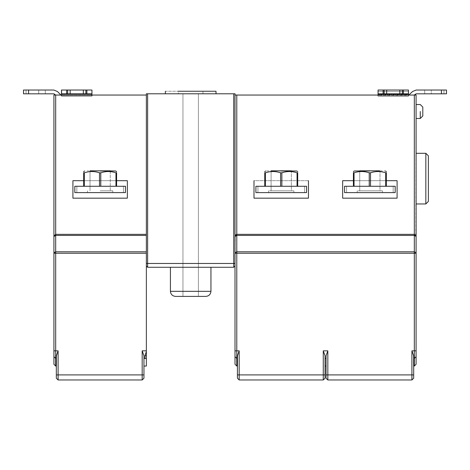 <?xml version="1.0" encoding="UTF-8"?>
<svg xmlns="http://www.w3.org/2000/svg" width="470" height="470" viewBox="0 0 470 470"><rect width="100%" height="100%" fill="white"/><g stroke="black" fill="none" stroke-linecap="round" stroke-linejoin="round"><path stroke-width="0.35" stroke-dasharray="2.35 1.76" d="M23.5 93.824L23.5 90.023L53.803 90.023L23.5 90.023L23.5 93.824L53.833 93.824L28.558 93.824L28.558 90.023L23.5 90.023L26.038 90.023L26.038 93.824L23.5 93.824L28.558 93.824L28.558 90.023L23.5 90.023L38.71 90.023L23.518 90.023L28.588 90.023L28.588 93.824L38.71 93.824L26.038 93.824L26.038 90.023L38.71 90.023L26.05 90.023L26.05 93.824L38.71 93.824L23.5 93.824L23.5 90.023L38.71 90.023L23.518 90.023L23.518 93.824L26.05 93.824L26.05 90.023L23.518 90.023L45.29 90.023L23.518 90.023L23.518 93.824M57.381 91.509L61.165 95.046L55.554 95.046L61.194 95.046L55.554 95.046L61.165 95.046L57.387 91.509L53.803 90.023L57.387 91.509M23.5 90.023L38.71 90.023L38.71 93.824L38.71 90.023L45.29 90.023L28.588 90.023M28.588 93.824L45.29 93.824L45.29 90.023L38.699 90.023L45.29 90.023L45.29 93.824M53.833 93.824L55.578 95.046M55.554 95.046L54.726 94.194M100.139 192.6L112.806 192.6L100.139 192.6M100.139 190.826L112.806 190.826L100.139 190.826M110.268 170.816L110.268 190.826L110.268 170.816L87.273 170.816L113.006 170.816L90.011 170.816L90.011 190.826L90.011 170.816M116.601 172.813C116.601 171.109 116.601 171.109 116.601 172.813C116.601 171.109 116.601 171.109 116.601 172.813C116.601 171.109 116.601 171.109 116.601 172.813L116.601 186.267L116.601 172.813L115.967 172.813C110.902 171.109 105.838 171.109 100.774 172.813C105.838 171.109 110.902 171.109 115.967 172.813L115.967 186.267L116.601 186.267L116.601 172.813M99.505 172.813L99.505 186.267L99.505 172.813L99.505 186.267L84.312 186.267L84.312 172.813L84.312 186.267L99.505 186.267L83.678 186.267L84.312 186.267L83.678 186.267L83.678 172.813C83.678 171.109 83.678 171.109 83.678 172.813C83.678 171.109 83.678 171.109 83.678 172.813L83.678 186.267L83.678 172.813L84.312 172.813C89.376 171.109 94.441 171.109 99.505 172.813L100.774 172.813L99.505 172.813C94.441 171.109 89.376 171.109 84.312 172.813L83.678 172.813C83.678 171.109 83.678 171.109 83.678 172.813L84.312 172.813C89.376 171.109 94.441 171.109 99.505 172.813L100.774 172.813C105.838 171.109 110.902 171.109 115.967 172.813L115.967 186.267L116.601 186.267L100.774 186.267L115.967 186.267L115.967 172.813M125.467 192.6L123.44 192.6L123.44 186.267L125.467 186.267L125.467 192.6L125.467 186.267L125.467 192.6L123.44 192.6L123.44 186.267L76.839 186.267L76.839 192.6L74.812 192.6L76.839 192.6L76.839 186.267L76.839 192.6L76.839 186.267L74.812 186.267L74.812 192.6L125.467 192.6M74.812 186.267L123.44 186.267L123.44 192.6L123.44 186.267L125.467 186.267L74.812 186.267L74.812 192.6L74.812 186.267M72.915 198.17L127.364 198.17L127.364 180.697L72.915 180.697L72.915 198.17L72.915 180.697L127.364 180.697L127.364 198.17L72.915 198.17L72.915 180.697L127.364 180.697L127.364 198.17L72.915 198.17M116.601 180.697L83.678 180.697M99.505 186.267L115.967 186.267M83.261 93.824L85.793 93.824L85.793 90.023L67.557 90.023L67.557 93.824L83.272 93.824L83.272 90.023L70.1 90.023L70.089 93.824L70.1 90.023L61.482 90.023L67.557 90.023M85.793 93.824L91.873 93.824L91.897 90.023L83.261 90.023M85.793 90.023L61.505 90.023L91.897 90.023L91.903 95.046L61.511 95.046L61.505 95.927L91.903 95.956L91.897 93.824L61.505 93.824M61.482 93.824L67.557 93.824M91.903 95.956L91.903 95.046L146.364 95.046L146.364 350.849L142.181 350.849L143.955 355.737L143.955 378.203L142.181 379.977L58.098 379.977L56.324 378.203L56.324 355.737L56.324 358.446L55.689 358.446L53.921 356.677L53.921 253.23L55.689 253.23L55.689 251.779L146.364 251.779M53.921 252.795L55.689 251.779L55.689 235.423L53.921 236.445L53.921 95.046L61.505 95.046L61.505 95.927M146.364 234.348L55.689 234.348L53.921 236.116L55.689 234.348L146.364 234.348L55.689 234.348L55.689 95.046M53.921 236.116L55.689 234.348L55.689 235.423L146.364 235.423M56.324 366.048L56.324 358.446L56.324 366.048L55.689 366.048L53.921 364.274M56.324 358.446L56.324 355.731L58.098 350.849L58.098 379.977M143.955 358.446L146.364 358.446L143.955 358.446L143.955 355.731L143.955 366.048L143.955 358.446L146.364 358.446L146.364 366.048L143.955 366.048M144.966 358.446L144.966 355.731L146.364 351.584L146.364 358.446M61.535 95.046L91.926 95.046L91.956 90.023L61.541 90.023L91.932 90.023M70.177 90.023L70.165 93.824L70.165 90.023M91.956 93.824L61.541 93.824M91.926 95.046L91.926 95.898M182.959 93.783L198.411 93.783L198.411 296.4L198.411 93.783L182.959 93.783L182.959 296.4L198.411 296.4L182.959 296.4L182.959 93.783M216.012 91.251L178.018 91.251C161.862 91.251 161.862 91.251 178.018 91.251L216.012 91.251M216.012 93.783L178.018 93.783C161.862 93.783 161.862 93.783 178.018 93.783L216.012 93.783L178.018 93.783C161.862 93.783 161.862 93.783 178.018 93.783L216.012 93.783M178.4 91.251L196.824 91.251C204.662 91.251 204.662 91.251 196.824 91.251L178.4 91.251L196.824 91.251C204.662 91.251 204.662 91.251 196.824 91.251L178.4 91.251L178.4 93.783L196.824 93.783C204.662 93.783 204.662 93.783 196.824 93.783L178.4 93.783L196.824 93.783C204.662 93.783 204.662 93.783 196.824 93.783L178.4 93.783M175.486 296.4L205.878 296.4M210.948 267.271L180.55 267.271C167.625 267.271 167.625 267.271 180.55 267.271L210.948 267.271L180.55 267.271C167.625 267.271 167.625 267.271 180.55 267.271L210.948 267.271M147.627 93.783L233.737 93.783L233.737 263.47L147.627 263.47L147.627 93.783L146.364 93.783L146.364 263.47L146.364 95.046M235.288 235.159L235.006 263.47L233.737 263.47L233.737 267.271L147.627 267.271L146.364 266.002L146.364 263.47L146.364 266.002M415.809 235.159L416.091 95.046L414.323 95.046L414.323 234.348L236.78 234.348L414.323 234.348L236.78 234.348L235.006 236.116L235.006 93.783L233.737 93.783M431.301 93.824L443.962 93.824L443.962 90.023L431.29 90.023L443.95 90.023L443.95 93.824L431.29 93.824L446.5 93.824L441.442 93.824L441.442 90.023L446.5 90.023L431.29 90.023L446.482 90.023L446.482 93.824L431.29 93.824L431.29 90.023L431.301 93.824M446.482 93.824L443.95 93.824L443.95 90.023L446.482 90.023L441.412 90.023L441.412 93.824L446.482 93.824L446.482 90.023M441.412 93.824L416.167 93.824L414.446 95.046L415.274 94.194M416.197 90.023L446.5 90.023L446.5 93.824L446.5 90.023L443.962 90.023L443.962 93.824L446.5 93.824L416.167 93.824L441.442 93.824L441.442 90.023L416.197 90.023L412.619 91.509L408.806 95.046L414.446 95.046L408.835 95.046L412.619 91.509L416.197 90.023L412.589 91.509M424.71 90.023L424.71 93.824L424.71 90.023L441.412 90.023M281.859 186.267L264.763 186.267L264.763 172.813L265.397 172.813C270.462 171.109 275.532 171.109 280.596 172.813L281.859 172.813C286.923 171.109 291.993 171.109 297.058 172.813L297.692 172.813C297.692 171.109 297.692 171.109 297.692 172.813L297.058 172.813C291.993 171.109 286.923 171.109 281.859 172.813L280.596 172.813L281.859 172.813C286.923 171.109 291.993 171.109 297.058 172.813L297.692 172.813C297.692 171.109 297.692 171.109 297.692 172.813C297.692 171.109 297.692 171.109 297.692 172.813L297.692 186.267L297.692 172.813L297.692 186.267L280.596 186.267L281.859 186.267L281.859 172.813M281.225 192.6L268.564 192.6L268.564 190.826L293.891 190.826L268.564 190.826L268.564 192.6L293.891 192.6L281.225 192.6M291.359 170.816L291.359 190.826L270.262 190.826L292.193 190.826L281.225 190.826L291.359 190.826L291.359 170.816L271.096 170.816L291.359 170.816L271.096 170.816L271.096 190.826L271.096 170.816M264.763 172.813C264.763 171.109 264.763 171.109 264.763 172.813L264.763 186.267L265.397 186.267L264.763 186.267L264.763 172.813L265.397 172.813C270.462 171.109 275.532 171.109 280.596 172.813C275.532 171.109 270.462 171.109 265.397 172.813L264.763 172.813C264.763 171.109 264.763 171.109 264.763 172.813C264.763 171.109 264.763 171.109 264.763 172.813M257.924 192.6L255.903 192.6L255.903 186.267L255.903 192.6L257.924 192.6L257.924 186.267L257.924 192.6L257.924 186.267L304.531 186.267L304.531 192.6L306.552 192.6L306.552 186.267L306.552 192.6L255.903 192.6L255.903 186.267L257.924 186.267L257.924 192.6L304.531 192.6L304.531 186.267L306.552 186.267L255.903 186.267L306.552 186.267L306.552 192.6L304.531 192.6L304.531 186.267L304.531 192.6M308.455 198.17L254 198.17L254 180.697L308.455 180.697L308.455 198.17L254 198.17L254 180.697L308.455 180.697L254 180.697L254 198.17L308.455 198.17L308.455 180.697L308.455 198.17M370.507 186.267L353.411 186.267L353.411 172.813L354.045 172.813C359.109 171.109 364.174 171.109 369.238 172.813L370.507 172.813C375.571 171.109 380.635 171.109 385.7 172.813L386.334 172.813C386.334 171.109 386.334 171.109 386.334 172.813L385.7 172.813C380.635 171.109 375.571 171.109 370.507 172.813L369.238 172.813L370.507 172.813C375.571 171.109 380.635 171.109 385.7 172.813L386.334 172.813C386.334 171.109 386.334 171.109 386.334 172.813C386.334 171.109 386.334 171.109 386.334 172.813L386.334 186.267L386.334 172.813L386.334 186.267L369.238 186.267L370.507 186.267L370.507 172.813M369.872 192.6L357.206 192.6L357.206 190.826L382.533 190.826L357.206 190.826L357.206 192.6L369.872 192.6M380.001 170.816L380.001 190.826L358.904 190.826L380.841 190.826L369.872 190.826L380.001 190.826L380.001 170.816L359.738 170.816L380.001 170.816L359.738 170.816L359.738 190.826L359.738 170.816M353.411 172.813C353.411 171.109 353.411 171.109 353.411 172.813L353.411 186.267L354.045 186.267L353.411 186.267L353.411 172.813L354.045 172.813C359.109 171.109 364.174 171.109 369.238 172.813C364.174 171.109 359.109 171.109 354.045 172.813L353.411 172.813C353.411 171.109 353.411 171.109 353.411 172.813C353.411 171.109 353.411 171.109 353.411 172.813M346.572 192.6L344.545 192.6L344.545 186.267L344.545 192.6L346.572 192.6L346.572 186.267L346.572 192.6L346.572 186.267L393.173 186.267L393.173 192.6L395.2 192.6L395.2 186.267L395.2 192.6L344.545 192.6L344.545 186.267L346.572 186.267L346.572 192.6L393.173 192.6L393.173 186.267L395.2 186.267L344.545 186.267L395.2 186.267L395.2 192.6L393.173 192.6L393.173 186.267L393.173 192.6M397.097 198.17L342.648 198.17L342.648 180.697L397.097 180.697L397.097 198.17L342.648 198.17L342.648 180.697L397.097 180.697L397.097 198.17L397.097 180.697L342.648 180.697L342.648 198.17L397.097 198.17M386.334 180.697L353.411 180.697M378.056 93.824L378.086 95.921L378.086 95.046L408.483 95.046L408.477 95.945L378.086 95.921L378.086 91.509L408.477 91.509L408.471 90.023L399.835 90.023L399.847 93.824L402.367 93.824L402.367 90.023L384.131 90.023L384.131 93.824L399.847 93.824L399.847 90.023L386.675 90.023L386.663 93.824L386.675 90.023L378.056 90.023L378.056 93.824L408.471 93.824L408.448 90.023L378.056 90.023L378.056 93.824L384.131 93.824M402.367 90.023L378.08 90.023L378.086 91.509L408.477 91.509L408.483 95.046L378.086 95.046L378.056 90.023L384.131 90.023M428.376 201.418L428.376 155.834M416.091 203.957L416.091 165.963C416.091 149.807 416.091 149.807 416.091 165.963L416.091 203.957L416.091 165.963C416.091 149.807 416.091 149.807 416.091 165.963L416.091 203.957M422.806 111.508L422.806 115.943L422.806 111.508C422.806 126.471 422.806 96.55 422.806 111.508M416.091 111.508L416.091 118.475L416.091 111.508M281.225 190.826L290.002 190.826L281.225 190.826M281.225 170.816L265.738 170.986L296.717 170.986L281.225 170.816M265.397 186.267L280.596 186.267L265.397 186.267L265.397 172.813M308.455 180.697L254 180.697M369.872 190.826L361.101 190.826L369.872 190.826M369.872 170.816L354.38 170.986L385.359 170.986L369.872 170.816M354.045 186.267L369.238 186.267L354.045 186.267L354.045 172.813M235.006 95.046L235.006 236.116L235.006 95.046L378.086 95.046M416.091 364.274L414.323 366.048L414.323 350.849L411.914 350.849L413.688 355.737L413.688 358.446L414.323 358.446L416.091 356.677M326.057 374.913L327.831 374.913L327.831 350.849L326.057 355.737L326.057 378.203L327.831 379.977L411.914 379.977L413.688 378.203L413.688 358.446M237.415 374.913L239.183 374.913L239.183 350.849L237.415 355.737L237.415 378.203L239.183 379.977L323.272 379.977L325.04 378.203L325.04 355.737L325.04 358.446L326.057 358.446L326.057 355.731L326.057 358.446L325.04 358.446L325.04 366.048L325.04 358.446L326.057 358.446L326.057 366.048L325.04 366.048M326.057 358.446L326.057 366.048M325.04 358.446L325.04 355.731L323.272 350.849L323.272 379.977M237.415 358.446L237.415 366.048L237.415 355.731L237.415 358.446L236.78 358.446L235.006 356.677M416.091 253.23L416.091 350.849L414.323 350.849L414.323 253.23L416.091 253.23L416.091 236.445L414.323 235.423L414.323 251.779L416.091 252.795M416.091 236.116L414.323 234.348L416.091 236.445M402.367 93.824L378.08 93.824M408.477 95.945L408.471 93.824M408.483 95.046L414.323 95.046M235.006 236.445L236.78 235.423L236.78 251.779L414.323 251.779L414.323 253.23L235.006 253.23L235.006 350.849L236.78 350.849L236.78 251.779L235.006 252.795M235.006 364.274L236.78 366.048L236.78 350.849L239.183 350.849M414.323 234.348L414.323 235.423L236.78 235.423L236.78 234.348L235.006 236.116L235.006 266.002L233.737 267.271M235.006 263.47L235.006 266.002M408.471 90.023L378.056 90.023M38.699 90.023L38.699 93.824L38.699 90.023M100.139 170.986L115.632 170.986L100.139 170.986M100.774 186.267L100.774 172.813M84.312 186.267L84.312 172.813M86.803 90.023L86.803 93.824M66.54 93.824L66.54 90.023M83.272 90.023L83.272 93.824L83.272 90.023M91.897 94.194L61.505 94.194M146.364 253.23L55.689 253.23L55.689 350.849L58.098 350.849M143.955 374.913L142.181 374.913L142.181 350.849M55.689 366.048L55.689 350.849L53.921 350.849M56.324 374.913L142.181 374.913L142.181 379.977M210.948 291.329L170.422 291.329M147.627 267.271L147.627 263.47L146.364 263.47M280.596 172.813L280.596 186.267M297.058 172.813L297.058 186.267M369.238 172.813L369.238 186.267M385.7 172.813L385.7 186.267M408.477 94.717L378.086 94.717L408.477 94.717M425.844 153.302L425.844 203.957M420.274 111.508L420.274 118.475L420.274 111.508M236.78 234.348L236.78 95.046M411.914 350.849L411.914 379.977M413.688 374.913L327.831 374.913L327.831 379.977M327.831 350.849L323.272 350.849M325.04 374.913L239.183 374.913L239.183 379.977M403.378 90.023L403.378 93.824M383.115 93.824L383.115 90.023M399.847 90.023L399.847 93.824M408.477 94.194L378.08 94.194M87.479 192.6L87.479 190.826L87.479 192.6M112.806 192.6L112.806 190.826L112.806 192.6M83.678 171.55L84.647 170.986M116.601 171.55L115.632 170.986M202.97 93.783L202.97 91.251M446.5 93.824L446.5 90.023M293.891 192.6L293.891 190.826L293.891 192.6M382.533 192.6L382.533 190.826L382.533 192.6M420.274 104.546L416.091 104.546M264.763 171.55L265.738 170.986M297.692 171.55L296.717 170.986M353.411 171.55L354.38 170.986M386.334 171.55L385.359 170.986"/><path stroke-width="0.7" d="M23.5 90.023L23.5 93.824L23.5 90.023L28.588 90.023L28.588 93.824L23.5 93.824L23.5 90.023L23.518 93.824L23.518 90.023L53.833 90.023L28.588 90.023M60.624 94.717L57.41 91.509L53.833 90.023L57.41 91.509L60.624 94.717M28.588 93.824L53.833 93.824L55.578 95.046M55.554 95.046L53.803 93.824L54.726 94.194M45.29 93.824L53.833 93.824M90.011 170.816L110.268 170.816M100.774 172.813L100.774 186.267L116.601 186.267L116.601 172.813C116.601 171.109 116.601 171.109 116.601 172.813L115.967 172.813C110.902 171.109 105.838 171.109 100.774 172.813L99.505 172.813C94.441 171.109 89.376 171.109 84.312 172.813L83.678 172.813C83.678 171.109 83.678 171.109 83.678 172.813L83.678 186.267L99.505 186.267L99.505 172.813M100.774 186.267L99.505 186.267M125.467 186.267L125.467 192.6L74.812 192.6L74.812 186.267L125.467 186.267M76.839 192.6L123.44 192.6L76.839 192.6M83.678 180.697L72.915 180.697L72.915 198.17L127.364 198.17L127.364 180.697L116.601 180.697M61.511 94.717L61.482 90.023L61.529 95.046L53.921 95.046L53.921 252.795L53.921 236.445L55.689 235.423L55.689 234.348L53.921 236.116M143.955 366.048L146.364 366.048L146.364 350.849L142.181 350.849L143.955 355.737L143.955 378.203L142.181 379.977L58.098 379.977L56.324 378.203L56.324 355.737L58.098 350.849L55.689 350.849L55.689 253.23L53.921 253.23L53.921 252.795L53.921 364.274L53.921 356.677L55.689 358.446L53.921 356.677L55.689 358.446L55.689 366.048L53.921 364.274M146.364 355.731L144.966 355.731L146.364 351.584M56.324 366.048L55.689 366.048M56.324 358.446L55.689 358.446L55.689 350.849L53.921 350.849M55.689 95.046L55.689 234.348L146.364 234.348L146.364 95.046L91.926 95.046M146.364 350.849L146.364 234.348M146.364 358.446L143.955 358.446M70.177 93.824L67.645 93.824L67.645 90.023L85.881 90.023L85.881 93.824L70.165 93.824L70.177 90.023L83.331 90.023L83.343 93.824L83.331 90.023L91.956 90.023L91.956 93.824L85.881 93.824M67.645 93.824L61.564 93.824L61.564 90.023L70.177 90.023M67.645 90.023L61.541 90.023L61.529 94.717M85.881 90.023L91.956 90.023L91.926 95.898L61.535 95.927L61.564 93.824M61.535 95.927L61.535 95.046M146.364 95.046L146.364 93.783L235.006 93.783L235.006 253.23L235.006 236.116L236.78 234.348L235.288 235.159M216.012 91.251L178.018 91.251C161.862 91.251 161.862 91.251 178.018 91.251L216.012 91.251L216.012 93.783M205.878 296.4L175.486 296.4C172.431 296.077 170.745 294.385 170.422 291.329L210.948 291.329C210.625 294.385 208.933 296.077 205.878 296.4M210.948 267.271L210.948 291.329M235.006 266.002L233.737 267.271L147.627 267.271L146.364 266.002M441.412 93.824L446.482 93.824L446.482 90.023L446.5 93.824L446.5 90.023L441.412 90.023L441.412 93.824L416.167 93.824L414.446 95.046M416.197 90.023L424.71 90.023M412.589 91.509L408.806 95.046L412.589 91.509L416.167 90.023L441.412 90.023M415.274 94.194L414.423 95.046M271.096 170.816L291.359 170.816M281.859 172.813L280.596 172.813C275.532 171.109 270.462 171.109 265.397 172.813L264.763 172.813C264.763 171.109 264.763 171.109 264.763 172.813L264.763 186.267L297.692 186.267L297.692 172.813L297.058 172.813C291.993 171.109 286.923 171.109 281.859 172.813L281.859 186.267M297.692 172.813C297.692 171.109 297.692 171.109 297.692 172.813M306.552 186.267L306.552 192.6L255.903 192.6L255.903 186.267L306.552 186.267M257.924 192.6L304.531 192.6M254 180.697L254 198.17L308.455 198.17L308.455 180.697M359.738 170.816L379.507 170.816M370.507 172.813L369.238 172.813C364.174 171.109 359.109 171.109 354.045 172.813L353.411 172.813C353.411 171.109 353.411 171.109 353.411 172.813L353.411 186.267L386.334 186.267L386.334 172.813L385.7 172.813C380.635 171.109 375.571 171.109 370.507 172.813L370.507 186.267M386.334 172.813C386.334 171.109 386.334 171.109 386.334 172.813M395.2 186.267L395.2 192.6L344.545 192.6L344.545 186.267L395.2 186.267M346.572 192.6L393.173 192.6M353.411 180.697L342.648 180.697L342.648 198.17L397.097 198.17L397.097 180.697L386.334 180.697M403.378 93.824L399.835 93.824L399.835 90.023L403.378 90.023L403.378 93.824L408.448 93.824L408.448 90.023L408.471 93.824M399.847 90.023L386.675 90.023L386.663 93.824L399.847 93.824M384.131 90.023L386.663 90.023L386.675 93.824L384.131 93.824L384.131 90.023L378.056 90.023L378.056 93.824L384.131 93.824M408.448 90.023L403.378 90.023M402.367 93.824L402.367 90.023M378.08 93.824L378.086 95.921L408.477 95.945M428.376 155.834L428.376 201.418L425.844 203.957L425.844 153.302L428.376 155.834M416.091 203.957L425.844 203.957M422.806 111.508C422.806 96.55 422.806 126.471 422.806 111.508M413.688 358.446L414.323 358.446L416.091 356.677L416.091 95.046L414.323 95.046L414.323 234.348L416.091 236.116M325.04 358.446L326.057 358.446M326.057 366.048L325.04 366.048M237.415 358.446L236.78 358.446L236.78 366.048L237.415 366.048M237.415 374.913L237.415 355.737L239.183 350.849L239.183 374.913L323.272 374.913L323.272 379.977L239.183 379.977L237.415 378.203L237.415 374.913L239.183 374.913L239.183 379.977M325.04 374.913L323.272 374.913L323.272 350.849L325.04 355.737L325.04 378.203L323.272 379.977M323.272 350.849L327.831 350.849L326.057 355.737L326.057 378.203L327.831 379.977L327.831 374.913L411.914 374.913L411.914 379.977L327.831 379.977M415.809 235.159L414.323 234.348L414.323 350.849L416.091 350.849L416.091 356.677L414.323 358.446L414.323 350.849L411.914 350.849L413.688 355.737L413.688 378.203L411.914 379.977M416.091 356.677L416.091 364.274L416.091 356.677L414.323 358.446L414.323 366.048L413.688 366.048M235.006 356.677L236.78 358.446L235.006 356.677L236.78 358.446L236.78 350.849L235.006 350.849L235.006 364.274L235.006 253.23L236.78 253.23L236.78 350.849L239.183 350.849M236.78 366.048L235.006 364.274M414.323 366.048L416.091 364.274M408.477 95.046L414.323 95.046M235.006 95.046L378.086 95.046M414.323 234.348L236.78 234.348L236.78 251.779L235.006 252.795M61.505 90.023L61.482 93.824M100.139 170.986L115.632 170.986L100.139 170.986M115.967 186.267L115.967 172.813M84.312 172.813L84.312 186.267M56.324 374.913L58.098 374.913L58.098 350.849M58.098 379.977L58.098 374.913L142.181 374.913L142.181 379.977M143.955 374.913L142.181 374.913L142.181 350.849M146.364 253.23L55.689 253.23L55.689 251.779L53.921 252.795M146.364 251.779L55.689 251.779L55.689 235.423L146.364 235.423M144.966 358.446L144.966 355.731M66.634 90.023L66.634 93.824M86.891 93.824L86.891 90.023M61.535 94.194L91.932 94.194M233.737 93.783L233.737 263.47L147.627 263.47L147.627 93.783M235.006 263.47L233.737 263.47L233.737 267.271M147.627 267.271L147.627 263.47L146.364 263.47M446.5 90.023L446.5 93.824L446.5 90.023M281.225 170.986L296.717 170.986L281.225 170.986M297.058 186.267L297.058 172.813M280.596 186.267L280.596 172.813M265.397 172.813L265.397 186.267M369.872 170.986L354.38 170.986L369.872 170.986M385.7 186.267L385.7 172.813M369.238 186.267L369.238 172.813M354.045 172.813L354.045 186.267M383.115 93.824L383.115 90.023M408.477 94.194L378.08 94.194M420.274 111.508L420.274 117.541L420.274 111.508M416.091 253.23L236.78 253.23L236.78 251.779L414.323 251.779L416.091 252.795M416.091 236.445L414.323 235.423L236.78 235.423L235.006 236.445M327.831 350.849L327.831 374.913L326.057 374.913M413.688 374.913L411.914 374.913L411.914 350.849M236.78 95.046L236.78 234.348M116.601 171.55L115.632 170.986M83.678 171.55L84.647 170.986M165.358 91.251L165.358 93.783M170.422 267.271L170.422 291.329M297.692 171.55L296.717 170.986M264.763 171.55L265.738 170.986M386.334 171.55L385.359 170.986M353.411 171.55L354.38 170.986M378.056 93.824L378.056 90.023M416.091 153.302L425.844 153.302M420.274 118.475L422.806 115.943L420.274 118.475L416.091 118.475L420.274 118.475M420.274 104.546L422.806 107.078L420.274 104.546L416.091 104.546"/></g></svg>
